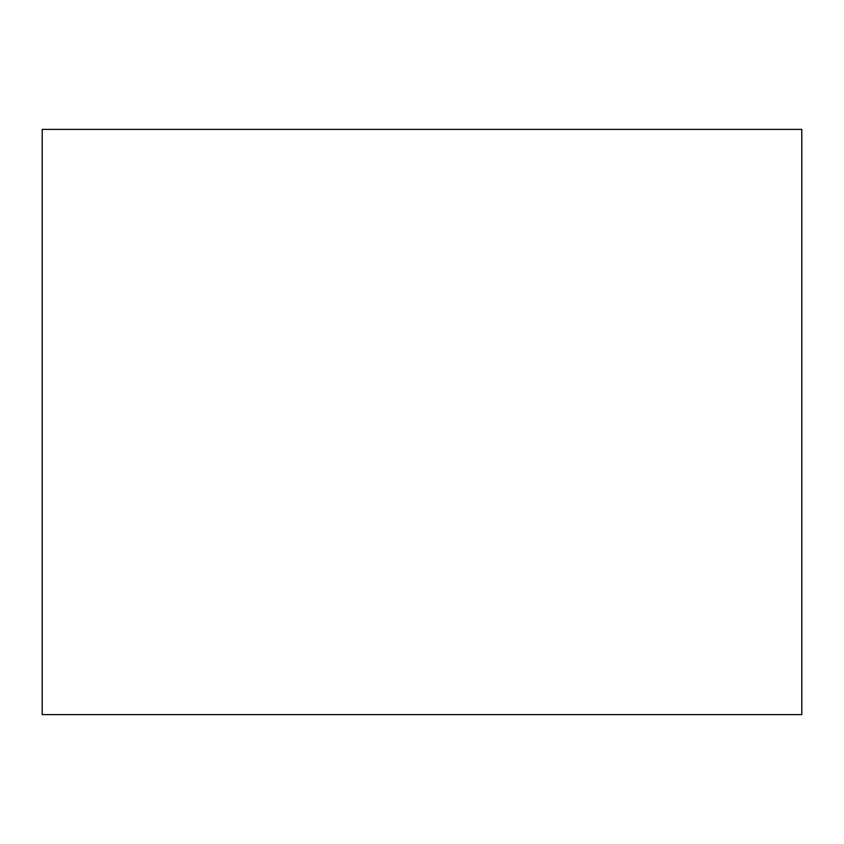 <?xml version="1.0" encoding="UTF-8"?>
<svg xmlns="http://www.w3.org/2000/svg" width="844" height="844" viewBox="0 0 844 844"><rect width="100%" height="100%" fill="white"/><g stroke="black" fill="none" stroke-linecap="round" stroke-linejoin="round"><path stroke-width="1.27" d="M801.8 714.615L801.8 129.385L42.2 129.385L42.2 714.615L801.8 714.615"/></g></svg>
